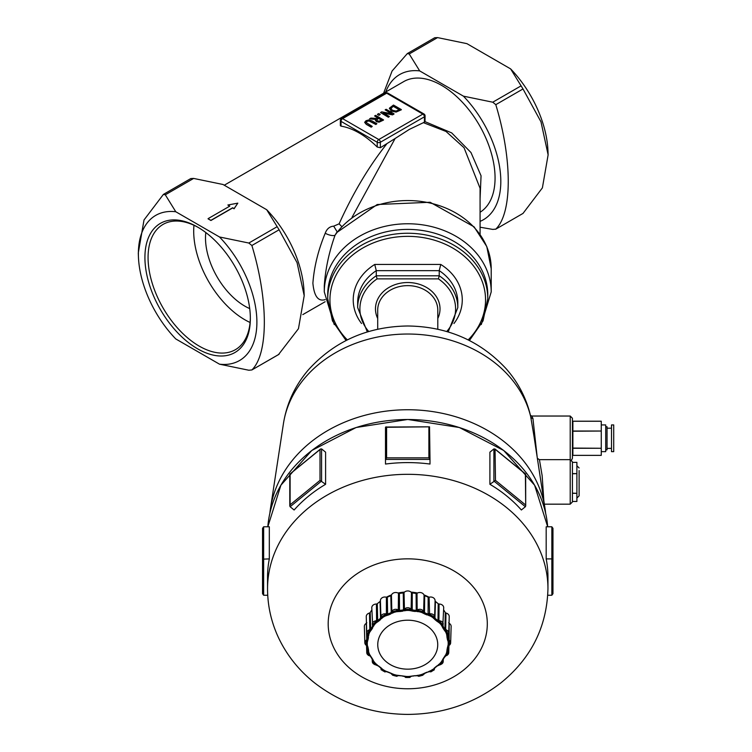 <?xml version="1.0" encoding="UTF-8"?>
<svg xmlns="http://www.w3.org/2000/svg" width="752" height="752" viewBox="0 0 752 752"><rect width="100%" height="100%" fill="white"/><g stroke="black" fill="none" stroke-linecap="round" stroke-linejoin="round"><path stroke-width="1.13" d="M327.722 298.6L327.722 294.737A80.032 65.339 180 0 1 407.744 229.398A80.032 65.339 180 0 1 487.775 294.737L487.775 298.6A80.032 65.339 180 0 0 407.744 233.252A80.032 65.339 180 0 0 327.722 298.6L332.45 320.888L346.061 340.506M368.771 331.538A47.846 39.066 0 0 1 377.072 278.889L438.425 278.889L439.224 275.787L376.273 275.787A50.074 40.89 180 0 0 357.67 307.587L367.324 331.97M377.072 278.889L376.273 275.787L376.273 270.654L374.74 264.45A54.529 44.518 180 0 0 361.543 323.51M357.67 307.587L357.67 302.454A50.074 40.89 0 0 1 376.273 270.654L439.224 270.654L439.224 275.787A50.074 40.89 180 0 1 457.818 307.587L448.173 331.97M377.701 329.254L377.701 310.162A30.042 24.534 0 0 1 407.744 285.628A30.042 24.534 0 0 1 437.796 310.162L437.796 329.254M342.592 118.637A2.228 1.288 -120 0 0 341.483 118.525A2.228 2.228 0 0 0 340.365 120.452A2.228 1.288 0 0 0 341.023 121.363A2.228 1.288 -60 0 1 342.592 118.637L386.66 93.192A2.228 1.288 -60 0 1 387.769 93.088A2.228 2.228 0 0 0 385.541 93.088A2.228 1.288 60 0 1 386.66 93.192L422.85 114.097A2.228 1.288 60 0 1 424.429 116.814A2.228 1.288 0 0 0 425.077 115.911A2.228 2.228 0 0 0 423.968 113.984A2.228 1.288 120 0 0 422.85 114.097L378.792 139.534A2.228 1.288 120 0 0 377.213 142.26A2.228 1.288 0 0 0 380.362 142.26A2.228 1.288 -120 0 0 378.792 139.534L342.592 118.637M352.021 217.347L395.12 138.5L380.362 147.721L377.213 147.035A75.67 43.691 -120 0 0 359.118 132.944A75.67 43.691 -120 0 0 341.023 126.139L340.365 125.706L340.365 120.452M425.077 115.911L424.993 121.636L423.423 122.661L446.021 131.45L464.05 147.74L480.077 188.273L480.077 234.267M376.884 123.713L371.977 120.884L368.828 119.935L366.008 120.724L364.635 122.35L366.28 124.165L371.197 127.003L372.24 126.402L366.083 122.454L366.901 121.232L369.006 120.762L375.84 124.324L376.884 123.713L375.84 124.503L369.006 120.95L366.901 121.42L366.083 122.632M372.24 126.402L371.197 127.182L366.28 124.353L364.635 122.35M394.01 113.834L386.143 109.284L385.165 109.848L391.952 113.768L381.687 111.86L380.512 112.537L388.38 117.086L389.357 116.522L383.125 112.922L392.525 114.689L394.01 114.013L392.525 114.868L383.595 113.195M389.357 116.522L388.38 117.265L380.512 112.537M391.482 113.684L385.165 109.848M401.352 109.595L393.475 105.054L389.517 108.072L391.2 110.901L396.116 111.898L401.352 109.773L396.116 112.076L391.2 111.08L389.517 108.25M389.517 108.072L389.423 108.683M383.511 119.897L375.633 115.357L374.59 115.958L377.72 117.763L376.526 118.459L370.905 118.083L369.552 118.872L375.774 119.23L375.445 120.414L376.451 121.504L379.064 121.984L383.511 120.076L379.064 122.162L376.451 121.683L375.417 120.235M375.643 119.399L369.552 118.872M377.57 117.857L374.59 115.958M378.952 115.178L380.221 114.445L378.952 115.357L377.448 114.492L378.952 115.357M480.077 198.66L481.054 175.789L470.978 152.534L451.679 132.897L424.993 121.636M395.12 138.5L409.304 129.419L423.423 122.661M224.256 185.218L403.721 81.601A75.67 43.691 60 0 1 441.556 85.352A75.67 43.691 60 0 1 490.802 151.396A75.67 43.691 60 0 1 480.077 212.252M386.575 144.14C368.922 166.389 353.092 192.954 339.114 223.823L333.7 226.164C329.677 226.474 326.857 228.824 325.231 233.223C318.228 250.153 314.12 266.81 312.888 283.203C314.12 296.326 318.228 301.796 325.231 299.597M339.114 223.823L341.699 226.521M333.7 226.173L337.263 232.011L336.623 232.603M325.231 233.223A6.674 2.218 -161.3 0 0 335.025 235.263L336.529 232.716L377.222 204.516L430.125 202.269L474.089 226.831L486.788 246.553L491.206 268.708L491.206 291.917A83.453 68.141 180 0 0 407.744 223.767A83.453 68.141 180 0 0 324.291 291.917L324.291 285.816M324.291 286.004L324.291 285.929C325.362 269.376 328.944 252.493 335.025 235.263A83.453 68.141 0 0 1 428.913 202.786A83.453 68.141 0 0 1 491.206 268.708M457.818 307.587L457.818 302.454A50.074 40.89 0 0 0 439.224 270.654L440.757 264.45L374.74 264.45M219.49 236.974L248.837 243.037L251.873 245.5C268.483 300.161 268.483 353.844 251.873 369.956L248.837 370.238L219.49 364.175A83.801 48.382 -120 0 0 256.893 322.166A83.801 48.382 -120 0 0 219.49 236.974L175.78 211.744A83.801 48.382 -120 0 0 138.443 257.09A83.801 48.382 -120 0 0 175.78 338.945L219.49 364.175M278.513 354.577L298.459 328.699L304.203 295.677L297.068 262.674L279.086 229.783L266.697 209.723L222.996 184.484L193.64 178.431L190.792 178.562L163.391 194.42L165.29 194.796L175.78 211.744M237.811 203.143L234.088 208.774L232.659 207.947L210.936 220.496L208.078 218.841L210.936 220.308L232.659 207.768L234.088 208.595L237.811 203.143L227.875 205.005L229.802 206.114L208.078 218.663M229.642 206.208L227.875 205.005M138.443 257.09L138.283 252.992L144.017 219.96L163.391 194.42M279.086 354.239L251.873 369.956L278.795 354.446M383.605 93.21L392.083 71.017L407.311 53.589L409.21 53.965L419.701 70.914A83.801 48.382 -120 0 0 385.72 91.998M407.311 53.589L434.722 37.741L437.561 37.6L466.917 43.654L510.617 68.893A83.801 48.382 60 0 1 547.954 150.738L548.123 154.846L540.989 121.843L523.007 88.962L510.617 68.893M480.077 221.37A83.801 48.382 -120 0 0 463.411 96.153L492.757 102.206L495.794 104.669C512.403 159.339 512.403 213.013 495.794 229.134L492.757 229.407L480.077 227.207M523.007 213.418L495.606 229.266L523.007 213.418L542.389 187.878L548.123 154.846M463.411 96.153L419.701 70.914M250.35 317.476A72.333 41.764 60 0 1 235.376 349.689A72.333 41.764 60 0 1 199.205 346.108A72.333 41.764 60 0 1 151.96 282.367A72.333 41.764 60 0 1 163.043 224.416A72.333 41.764 60 0 1 198.425 227.546M197.635 348.834A74.551 43.043 -120 0 0 250.35 318.397A74.551 43.043 -120 0 0 197.635 227.085A74.551 43.043 -120 0 0 144.92 257.522A74.551 43.043 -120 0 0 197.635 348.834M193.969 225.28A72.333 41.764 -120 0 0 244.842 319.76A72.333 41.764 -120 0 0 250.087 322.476M393.343 106.182L399.397 109.679L396.05 111.061L392.309 110.281L390.89 108.194L393.343 106.182L390.833 108.655M399.237 109.764L393.343 106.361M380.512 120.574L378.999 121.147L377.457 120.828L376.667 119.85L378.594 118.271L381.555 119.972L380.512 120.574M378.594 118.271L376.667 120.038M381.396 120.066L378.594 118.449M380.221 114.445L378.707 113.58L377.448 114.304M266.697 209.723A83.801 48.382 60 0 1 304.034 291.569L304.203 295.677M249.72 308.593A55.639 32.12 60 0 1 244.842 306.13A55.639 32.12 60 0 1 205.804 232.537M380.897 667.588L381.461 669.985A1.109 0.602 155.3 0 1 381.179 669.769L381.179 669.769A1.109 0.602 155.3 0 1 381.151 669.628L380.897 668.5L381.179 669.769L384.723 671.442A2.839 2.322 0 0 1 382.195 669.938A1.109 0.602 155.3 0 1 381.461 669.985M379.741 667.062L381.01 668.265M381.151 668.481L382.608 669.731A40.89 33.389 180 0 0 384.845 671.057L388.446 672.382L385.09 670.812A40.448 33.032 0 0 1 382.881 669.496L380.221 667.231A39.978 32.637 0 0 1 378.764 666.037L375.239 664.26A2.839 2.322 0 0 1 373.396 662.192A1.109 0.639 176.8 0 1 372.616 662.042L372.889 660.538L373.876 662.098A40.89 33.389 180 0 0 375.502 663.922A1.109 0.508 136.3 0 1 375.671 663.828L380.813 668.058M382.881 669.496L381.518 668.387M377.26 664.909L375.84 663.753A40.448 33.032 0 0 1 374.233 661.948A1.109 0.536 -39.6 0 0 374.064 662.014A1.109 0.536 -39.6 0 0 373.876 662.098M372.663 659.156L372.287 661.61A3.957 3.234 180 0 0 374.844 664.486L378.294 665.999M376.724 664.89L374.91 664.683L372.287 661.619A1.109 0.639 176.8 0 1 372.287 661.61L372.287 661.619A1.109 0.639 176.8 0 0 372.616 662.042M384.845 671.057L386.848 671.555L384.676 671.724M392.882 675.305A1.109 0.498 135.7 0 1 392.694 675.23A1.109 0.498 135.7 0 1 392.619 675.023L392.027 673.952L393.804 674.779A40.89 33.389 180 0 0 396.436 675.484L398.334 675.616L396.464 675.879A2.839 2.322 0 0 1 393.493 675.089A1.109 0.498 135.7 0 1 392.882 675.305L392.215 673.792L390.523 673.021A39.978 32.637 0 0 1 388.69 672.25L388.427 672.373M388.69 672.25L386.848 671.555M386.406 671.649L384.686 671.912M372.578 659.56L372.419 660.453M372.4 659.175L372.889 660.538L372.052 658.987A1.109 0.564 -33.6 0 0 372.165 659.09A1.109 0.564 -33.6 0 0 372.607 659.128A39.978 32.637 0 0 1 371.676 657.624A1.109 0.583 149.7 0 1 371.225 657.577A1.109 0.583 149.7 0 1 371.093 657.445L371.093 657.445A1.109 0.583 149.7 0 1 371.046 657.286L369.523 654.738A1.109 0.602 156 0 1 369.721 654.71A40.448 33.032 0 0 1 368.875 652.586A1.109 0.62 -19.4 0 0 368.668 652.595A1.109 0.62 -19.4 0 0 368.452 652.633A40.89 33.389 180 0 0 369.307 654.785A1.109 0.602 156 0 1 369.523 654.738M374.233 661.948L372.165 659.09M370.257 655.302L371.225 657.577A40.674 33.21 180 0 0 371.996 658.818A1.109 0.564 -33.6 0 0 372.052 658.987L369.721 654.71M373.387 660.557L372.607 659.128M372.889 660.538L374.064 662.014M396.736 676.292L392.694 675.23L390.523 673.021M390.222 672.946L391.924 673.858M392.027 673.952L393.804 674.779M404.651 676.443L406.362 676.762A40.89 33.389 180 0 0 409.126 676.762L411.071 676.405L409.314 677.138A2.839 2.322 0 0 1 406.183 677.138L402.517 675.926A39.978 32.637 0 0 1 400.478 675.663L396.558 675.193A40.448 33.032 0 0 1 393.954 674.497L393.879 674.629M393.954 674.497L392.215 673.792M371.676 657.624L370.651 656.167M366.534 645.517L366.75 652.67L368.33 655.33L370.078 656.026L368.931 655.039A2.839 2.322 0 0 1 367.963 652.614A1.109 0.62 -161.3 0 1 367.211 652.257L368.029 650.894L367.399 650.668L366.891 651.74A3.957 3.234 180 0 0 366.75 652.67A3.957 3.234 180 0 0 368.236 655.124L369.317 655.481M368.442 655.359L368.931 655.039M398.287 675.625L396.708 676.321L396.464 675.879M396.671 676.311L398.316 675.625L402.517 675.926M400.478 675.663L398.485 675.456M367.211 652.257A1.109 0.62 -161.3 0 1 366.891 651.74M368.875 652.586L367.944 649.343A1.109 0.63 -12.8 0 0 368.442 649.502A39.978 32.637 0 0 1 368.113 647.839A1.109 0.639 170.8 0 1 367.427 647.378L367.427 647.378A1.109 0.639 170.8 0 1 367.427 647.331L367.108 644.53A1.109 0.639 177.6 0 1 367.314 644.567A40.448 33.032 0 0 1 367.314 642.33A1.109 0.639 2.4 0 0 366.882 642.274A40.89 33.389 180 0 0 366.882 644.53A1.109 0.639 177.6 0 1 367.108 644.53M367.662 648.619L367.7 649.831A1.109 0.902 178.1 0 0 367.888 649.578M367.7 649.831L367.399 650.668M367.446 647.425A40.674 33.21 180 0 0 367.756 649.023A1.109 0.63 -12.8 0 0 367.766 649.089L367.766 649.089A1.109 0.63 -12.8 0 0 367.944 649.343M368.621 651.053L368.442 649.502M367.963 652.614L368.029 650.894L368.668 652.595M423.545 673.886L422.803 675.23A1.109 0.498 -135.7 0 0 422.878 675.023L425.19 673.153L421.543 674.497A40.448 33.032 0 0 1 418.939 675.193L415.104 675.832L419.061 675.484A40.89 33.389 180 0 0 421.684 674.779L423.461 673.952L422.004 675.089A2.839 2.322 0 0 1 419.024 675.879L415.019 675.663A39.978 32.637 0 0 1 412.98 675.926L409.116 676.462A40.448 33.032 0 0 1 406.381 676.462L402.423 675.916M406.381 676.462L404.435 676.227M367.625 647.66L367.314 644.567M368.113 647.839L367.672 646.194M367.051 645.883L366.431 644.68A2.839 2.322 0 0 1 366.431 642.123A1.109 0.536 -141.1 0 1 365.773 641.588L367.061 640.488L366.337 640.093L365.5 640.986A3.957 3.234 180 0 0 364.842 642.847A3.957 3.234 180 0 0 365.5 644.549A1.109 0.536 -38.9 0 0 365.566 644.737A1.109 0.536 -38.9 0 0 365.773 644.84L367.314 646.41L367.108 645.197L367.051 645.883L366.337 645.16M366.826 622.694L366.337 623.352A4.456 3.638 180 0 0 364.353 626.463L364.842 642.847L365.566 644.737L367.155 646.053L367.991 650.029M365.773 644.84A1.109 0.536 -38.9 0 0 366.431 644.68M410.846 676.443L413.074 675.916M412.98 675.926L411.034 676.227M409.906 677.392L411.043 676.415L409.746 677.486L409.314 677.138M402.452 676.095L404.416 676.405L405.657 677.477L409.746 677.486M365.773 641.588A1.109 0.536 -141.1 0 1 365.5 640.986M367.427 638.636A1.109 0.639 9.2 0 0 367.625 639.003L367.061 640.488L367.681 640.807L368.113 639.294A39.978 32.637 0 0 1 368.442 637.63L367.963 634.19A2.839 2.322 0 0 1 368.931 631.755L368.442 631.078L370.069 630.355L369.307 632.018A40.89 33.389 180 0 0 368.452 634.162A1.109 0.62 -160.6 0 1 368.668 634.227L367.756 636.944A40.674 33.21 180 0 0 367.427 638.636L367.061 640.488L367.108 639.059A1.109 0.902 178.4 0 0 367.267 638.674L367.155 634.434M366.337 623.352L366.741 639.35A1.109 0.902 178.4 0 0 367.108 639.059M366.741 639.35L366.337 640.093M367.625 639.003A1.109 0.639 9.2 0 0 368.113 639.294M366.431 642.123L367.061 640.488L367.108 642.293M367.314 642.33L367.681 640.807M413.045 676.095L415.019 675.663M418.939 675.193L416.984 675.456M368.621 635.948L368.875 634.312A40.448 33.032 0 0 1 369.721 632.188A1.109 0.602 24 0 0 369.523 632.094A1.109 0.602 24 0 0 369.307 632.018M367.935 634.791L367.944 637.32A1.109 0.63 -167.2 0 1 367.756 636.944M368.442 637.63A1.109 0.63 -167.2 0 1 367.944 637.32M367.944 635.205L367.907 636.032M367.211 634.171L366.891 633.795A1.109 0.62 -18.7 0 0 366.91 633.898L366.91 633.898A1.109 0.62 -18.7 0 0 367.211 634.171A1.109 0.62 -18.7 0 0 367.963 634.19M438.689 664.918L436.733 666.037A39.978 32.637 0 0 1 435.276 667.231L434.6 668.49L432.616 669.496A40.448 33.032 0 0 1 430.407 670.812L428.621 671.564L430.652 671.057A40.89 33.389 180 0 0 432.879 669.731L434.336 668.481L433.302 669.938A2.839 2.322 0 0 1 430.764 671.442L426.807 672.25A39.978 32.637 0 0 1 424.974 673.021L425.275 672.946M424.974 673.021L423.254 673.801M423.461 673.952L422.615 675.305A1.109 0.498 -135.7 0 1 422.004 675.089M417.238 675.634L418.779 676.321L422.803 675.23A1.109 0.498 -135.7 0 1 422.615 675.305M371.855 609.91A41.172 33.614 180 0 0 370.219 612.551L369.505 613.049L369.796 629.142A1.109 0.902 178.8 0 0 370.257 628.954L370.069 630.355L369.317 629.772L368.236 630.42A3.957 3.234 180 0 0 366.75 633.024A3.957 3.234 180 0 0 366.891 633.795M368.442 631.078L368.236 630.42M369.796 629.142L369.317 629.772M369.523 632.094L370.069 630.355L370.661 630.834L371.676 629.499A39.978 32.637 0 0 1 372.607 628.005L373.396 624.602A2.839 2.322 0 0 1 375.239 622.534L374.966 621.754L376.771 621.481L375.502 622.872A40.89 33.389 180 0 0 373.876 624.696A1.109 0.536 -140.4 0 1 374.064 624.818L371.996 627.149A40.674 33.21 180 0 0 371.046 628.672A1.109 0.583 30.3 0 0 371.225 629.095L370.069 630.355L370.68 629.057L370.219 612.551M369.721 632.188L370.661 630.834M429.016 671.658L430.821 671.724M427.662 672.109L426.807 672.25M430.407 670.812L428.621 671.564M373.396 626.444L374.233 624.95A40.448 33.032 0 0 1 375.84 623.145A1.109 0.508 43.7 0 0 375.671 623.004A1.109 0.508 43.7 0 0 375.502 622.872M372.663 625.1L372.165 627.572A1.109 0.564 -146.4 0 1 371.996 627.149M372.513 625.504L372.4 626.303M372.616 624.386L372.889 625.843L372.287 623.934A1.109 0.639 3.2 0 0 373.396 624.602M442.834 625.025L443.708 607.776A4.456 3.638 180 0 0 439.074 604.053L438.209 603.753A41.172 33.614 180 0 0 435.446 601.506L435.088 600.792A4.456 3.638 180 0 0 435.088 600.735A4.456 3.638 180 0 0 429.091 597.238L428.151 597.173A41.172 33.614 180 0 0 424.683 595.734L424.072 595.152A4.456 3.638 180 0 0 417.022 593.281L416.1 593.46A41.172 33.614 180 0 0 412.256 592.961L411.447 592.557A4.456 3.638 180 0 0 404.04 592.557L403.241 592.961A41.172 33.614 180 0 0 399.387 593.46L398.475 593.281A4.456 3.638 180 0 0 391.425 595.152L390.814 595.734A41.172 33.614 180 0 0 387.336 597.173L386.406 597.238A4.456 3.638 180 0 0 380.409 600.735A4.456 3.638 180 0 0 380.409 600.792L380.042 601.506A41.172 33.614 180 0 0 377.288 603.753L376.423 604.053L376.573 620.203A1.109 0.893 179.3 0 0 377.072 620.137L376.771 621.481L376.066 620.701L374.844 621.049A3.957 3.234 180 0 0 372.287 623.934L372.419 624.799M435.276 667.231L433.96 668.406M430.811 671.912L434.308 669.769A1.109 0.602 -155.3 0 0 434.346 669.628L434.308 669.769A1.109 0.602 -155.3 0 1 434.026 669.985A1.109 0.602 -155.3 0 1 433.302 669.938M434.336 668.481L434.026 669.985M374.966 621.754L374.844 621.049M376.573 620.203L376.066 620.701M375.671 623.004L376.771 621.481L377.278 622.092L378.764 621.086A39.978 32.637 0 0 1 380.221 619.902L382.195 616.856A2.839 2.322 0 0 1 384.723 615.352L384.695 614.534L386.509 614.722L384.845 615.747A40.89 33.389 180 0 0 382.608 617.072L379.741 618.905A40.674 33.21 180 0 0 378.256 620.109L376.771 621.481L377.683 620.372L377.288 603.753M378.256 620.109L377.683 620.372M378.397 620.579L378.764 621.086M375.84 623.145L377.278 622.092M437.203 665.999L440.644 664.486A3.957 3.234 180 0 0 443.21 661.61A1.109 0.639 -176.8 0 1 443.21 661.619L443.21 661.619A1.109 0.639 -176.8 0 1 442.091 662.192A2.839 2.322 0 0 1 440.258 664.26L440.531 664.674M437.955 665.379L434.675 668.058M440.258 664.26L438.219 664.928L439.817 663.828A1.109 0.508 -136.3 0 1 439.995 663.922A40.89 33.389 180 0 0 441.621 662.098A1.109 0.536 39.6 0 0 441.433 662.014A1.109 0.536 39.6 0 0 441.255 661.948A40.448 33.032 0 0 1 439.647 663.753A1.109 0.508 -136.3 0 1 439.817 663.828M439.647 663.753L438.219 664.928M381.537 618.614L382.881 617.401A40.448 33.032 0 0 1 385.09 616.085L384.845 615.747M380.042 601.506L380.531 617.43A1.109 0.902 178.2 0 0 380.822 617.082L381.161 617.89L379.741 618.905M380.221 619.902L379.873 619.366M380.531 617.43L380.352 618.191M386.406 597.238L386.396 613.406A1.109 0.893 179.9 0 0 386.895 613.482L386.509 614.722L385.908 613.782L384.676 613.811A3.957 3.234 180 0 0 381.151 615.907A1.109 0.602 24.7 0 0 381.461 616.452L381.161 617.89L380.897 616.753L380.409 600.792M381.151 615.907L380.897 616.678M381.461 616.452A1.109 0.602 24.7 0 0 382.195 616.856M446.18 655.481L447.167 655.33L444.827 656.186L443.821 657.624A39.978 32.637 0 0 1 442.881 659.128L441.433 662.014M442.091 660.576L441.255 661.948M445.24 655.302L444.451 657.286A1.109 0.583 -149.7 0 1 444.404 657.445L443.323 659.09A1.109 0.564 33.6 0 0 443.445 658.987L443.445 658.987A1.109 0.564 33.6 0 0 443.492 658.818A40.674 33.21 180 0 0 444.282 657.568A1.109 0.583 -149.7 0 1 443.821 657.624M442.834 659.156L442.608 660.538L443.097 659.175M442.872 662.042L442.919 659.56M438.764 664.89L440.578 664.683L443.21 661.619L443.276 659.231M443.21 661.534L443.069 660.453M442.608 660.538L442.091 662.192M384.695 614.534L384.676 613.811M386.396 613.406L385.908 613.782M384.968 615.907L386.509 614.722L386.876 615.456L388.69 614.873A39.978 32.637 0 0 1 390.523 614.111L393.493 611.705A2.839 2.322 0 0 1 396.464 610.915L396.671 610.116L398.316 610.756L396.436 611.32A40.89 33.389 180 0 0 393.804 612.015L390.222 613.012A40.674 33.21 180 0 0 388.352 613.792L388.446 614.281L386.509 614.722L387.618 613.886L387.336 597.173M386.895 613.482A1.109 0.893 179.9 0 0 387.383 613.359M388.352 613.792L387.618 613.886M388.446 614.281L388.69 614.873M385.09 616.085L386.876 615.456M448.953 645.517L448.737 652.67L447.252 655.124A3.957 3.234 180 0 0 448.737 652.67A3.957 3.234 180 0 0 448.596 651.74A1.109 0.62 161.3 0 1 448.277 652.257A1.109 0.62 161.3 0 1 447.525 652.614A2.839 2.322 0 0 1 446.556 655.039L447.045 655.359M446.556 655.039L444.272 657.577A1.109 0.583 -149.7 0 0 444.404 657.445L445.974 654.738A1.109 0.602 -156 0 1 446.18 654.785A40.89 33.389 180 0 0 447.036 652.633A1.109 0.62 19.4 0 0 446.82 652.595A1.109 0.62 19.4 0 0 446.622 652.586A40.448 33.032 0 0 1 445.776 654.71A1.109 0.602 -156 0 1 445.974 654.738M445.776 654.71L444.827 656.186M392.243 613.218L393.954 612.401A40.448 33.032 0 0 1 396.558 611.714L396.436 611.32M390.814 595.734L391.209 611.771A1.109 0.902 178.5 0 0 391.613 611.517L392.036 612.429L390.307 613.51L390.222 613.012M390.523 614.111L390.307 613.51M391.209 611.771L390.984 612.485M398.475 593.281L398.306 609.43A1.109 0.893 -179.5 0 0 398.757 609.618L398.316 610.756L397.893 609.684L396.765 609.411A3.957 3.234 180 0 0 392.619 610.511A1.109 0.498 44.3 0 0 392.882 611.122L392.036 612.429L391.839 611.141L391.425 595.152M392.619 610.511L391.999 611.244M392.882 611.122A1.109 0.498 44.3 0 0 393.493 611.705M449.16 645.16L448.436 645.893L449.16 645.16L448.436 645.893L448.615 644.53A40.89 33.389 180 0 0 448.615 642.274A1.109 0.639 -2.4 0 0 448.389 642.293L448.436 640.497L449.066 642.123A2.839 2.322 0 0 1 449.066 644.68A1.109 0.536 38.9 0 0 449.715 644.84L447.816 646.212L447.374 647.839A39.978 32.637 0 0 1 447.055 649.502L446.876 651.072L447.468 650.894L446.82 652.595M446.876 651.072L446.622 652.586M448.596 651.74L448.089 650.668L447.468 650.894L447.543 649.343A1.109 0.63 12.8 0 0 447.731 649.089L447.731 649.089A1.109 0.63 12.8 0 0 447.741 649.023A40.674 33.21 180 0 0 448.051 647.425M447.055 649.502A1.109 0.63 12.8 0 0 447.543 649.343M448.089 650.668L447.835 648.619M447.036 652.633L447.468 650.894L448.277 652.257M396.671 610.116L396.765 609.411M396.492 611.508L398.316 610.756L398.513 611.564L400.478 611.47A39.978 32.637 0 0 1 402.517 611.207L406.183 609.665A2.839 2.322 0 0 1 409.314 609.665L409.746 608.941L411.053 609.966L409.126 610.032A40.89 33.389 180 0 0 406.362 610.032L402.423 610.06A40.674 33.21 180 0 0 400.355 610.323L400.384 610.84L398.316 610.756L399.528 610.22L399.387 593.46M398.757 609.618A1.109 0.893 -179.5 0 0 399.265 609.628M400.355 610.323L399.528 610.22M400.384 610.84L400.478 611.47M396.558 611.714L398.513 611.564M449.715 644.84A1.109 0.536 38.9 0 0 449.931 644.737L449.931 644.737A1.109 0.536 38.9 0 0 449.997 644.549A3.957 3.234 180 0 0 450.645 642.847A3.957 3.234 180 0 0 449.997 640.986A1.109 0.536 141.1 0 1 449.715 641.588A1.109 0.536 141.1 0 1 449.066 642.123M447.872 647.66L448.389 645.197L448.07 647.331A1.109 0.639 -170.8 0 1 448.06 647.378L448.06 647.378A1.109 0.639 -170.8 0 1 447.374 647.839M448.436 645.893L448.389 644.53A1.109 0.639 -177.6 0 1 448.615 644.53M448.277 634.171A1.109 0.62 18.7 0 0 448.587 633.898A1.109 0.62 18.7 0 0 448.596 633.795L447.468 635.496L448.089 634.585L447.468 635.496L447.036 634.162A40.89 33.389 180 0 0 446.18 632.018A1.109 0.602 -24 0 0 445.974 632.094L445.428 630.364L446.556 631.755A2.839 2.322 0 0 1 447.525 634.19A1.109 0.62 18.7 0 0 448.277 634.171L446.876 635.976L447.055 637.63A39.978 32.637 0 0 1 447.374 639.294A1.109 0.639 -9.2 0 0 447.872 639.003L448.173 642.33A40.448 33.032 0 0 1 448.173 644.567A1.109 0.639 -177.6 0 1 448.389 644.53M448.173 644.567L447.816 646.212M404.463 610.793L406.381 610.445A40.448 33.032 0 0 1 407.744 610.427A40.448 33.032 0 0 1 409.116 610.445L409.126 610.032M403.241 592.961L403.514 609.082A1.109 0.902 179 0 0 403.993 608.941L404.444 609.966L402.452 610.568L402.423 610.06M402.517 611.207L402.452 610.568M403.514 609.082L403.251 609.731M411.447 592.557L411.147 608.65A1.109 0.902 -179 0 0 411.504 608.941L411.053 609.966L409.925 608.274A3.957 3.234 180 0 0 405.572 608.274L405.751 608.941L404.444 609.966L404.04 592.557M405.572 608.274L404.651 608.81M405.751 608.941L406.183 609.665M447.374 639.294L447.816 640.826M448.342 634.434L448.22 638.674A1.109 0.902 -178.4 0 0 448.389 639.059L448.436 640.497L448.07 638.636A40.674 33.21 180 0 0 447.741 636.944A1.109 0.63 167.2 0 1 447.543 637.32A1.109 0.63 167.2 0 1 447.055 637.63M449.715 641.588L448.436 640.497L449.16 640.093L449.16 623.352L448.671 622.694M449.997 640.986L449.16 640.093M409.746 608.941L409.925 608.274M409.126 610.229L411.053 609.966L411.053 610.793L412.98 611.207A39.978 32.637 0 0 1 415.019 611.47L419.024 610.915A2.839 2.322 0 0 1 422.004 611.705A1.109 0.498 -44.3 0 0 422.615 611.122L423.47 612.429L421.684 612.015A40.89 33.389 180 0 0 419.061 611.32L415.142 610.323A40.674 33.21 180 0 0 413.074 610.06L413.045 610.568L411.053 609.966L412.237 609.731L412.256 592.961M411.504 608.941A1.109 0.902 -179 0 0 411.983 609.082M413.074 610.06L412.237 609.731M413.045 610.568L412.98 611.207M409.116 610.445L411.053 610.793M447.684 635.224L448.737 633.024A3.957 3.234 180 0 0 447.252 630.42L446.556 631.755M447.741 636.944L447.562 634.791M447.581 636.032L447.553 635.205M442.872 624.386A1.109 0.639 -3.2 0 0 443.21 623.934L442.608 625.843L443.069 624.799L442.608 625.843L441.621 624.696A40.89 33.389 180 0 0 439.995 622.872A1.109 0.508 -43.7 0 0 439.817 623.004L438.726 621.481L440.258 622.534A2.839 2.322 0 0 1 442.091 624.602A1.109 0.639 -3.2 0 0 442.872 624.386L442.11 626.472L442.881 628.005A39.978 32.637 0 0 1 443.821 629.499A1.109 0.583 -30.3 0 0 444.272 629.095L445.428 630.364L444.846 630.853L445.776 632.188A40.448 33.032 0 0 1 446.622 634.312A1.109 0.62 160.6 0 1 446.82 634.227L447.543 637.32M446.622 634.312L446.876 635.976M417.003 611.564L418.939 611.714A40.448 33.032 0 0 1 421.543 612.401L421.684 612.015M416.1 593.46L416.223 609.628A1.109 0.893 179.5 0 0 416.73 609.618L417.181 610.756L415.104 610.84L415.142 610.323M415.019 611.47L415.104 610.84M416.223 609.628L415.969 610.22M424.072 595.152L423.649 611.141A1.109 0.902 -178.5 0 0 423.874 611.517L423.47 612.429L422.878 610.511A3.957 3.234 180 0 0 418.732 609.411L418.817 610.116L417.181 610.756L417.022 593.281M418.732 609.411L417.595 609.684M418.817 610.116L419.024 610.915M443.821 629.499L444.846 630.853M448.596 633.795A3.957 3.234 180 0 0 448.737 633.024L449.235 616.64A4.456 3.638 180 0 0 445.992 613.049L445.278 612.551L444.93 628.625A1.109 0.902 -178.8 0 0 445.24 628.954L445.428 630.364L444.451 628.672A40.674 33.21 180 0 0 443.492 627.149A1.109 0.564 146.4 0 1 443.323 627.572A1.109 0.564 146.4 0 1 442.881 628.005M447.045 631.078L445.428 630.364L446.171 629.772L445.692 629.142L445.992 613.049M447.252 630.42L446.171 629.772M422.615 611.122A1.109 0.498 -44.3 0 0 422.878 610.511M421.609 612.203L423.47 612.429L423.273 613.237L424.974 614.111A39.978 32.637 0 0 1 426.807 614.873L430.764 615.352A2.839 2.322 0 0 1 433.302 616.856A1.109 0.602 -24.7 0 0 434.026 616.452L434.336 617.9L432.879 617.072A40.89 33.389 180 0 0 430.652 615.747L427.136 613.792A40.674 33.21 180 0 0 425.275 613.012L425.19 613.51L423.47 612.429L424.513 612.485L424.683 595.734M425.275 613.012L424.513 612.485M425.19 613.51L424.974 614.111M421.543 612.401L423.273 613.237M443.492 627.149L442.834 625.1M443.097 626.303L442.994 625.091M435.088 600.792L434.6 616.753L433.97 618.633L435.276 619.902A39.978 32.637 0 0 1 436.733 621.086L437.091 620.579L438.726 621.481L438.237 622.111L439.647 623.145A40.448 33.032 0 0 1 441.255 624.95A1.109 0.536 140.4 0 1 441.433 624.818L443.323 627.572M441.255 624.95L442.11 626.472M428.64 615.465L430.407 616.085A40.448 33.032 0 0 1 432.616 617.401L432.879 617.072M428.151 597.173L428.114 613.359A1.109 0.893 -179.9 0 0 428.593 613.482L428.997 614.722L427.042 614.281L427.136 613.792M426.807 614.873L427.042 614.281M428.114 613.359L427.879 613.886M434.6 616.678L434.346 615.907A3.957 3.234 180 0 0 430.821 613.811L430.802 614.534L428.997 614.722L429.58 613.782L429.091 597.238A38.944 31.8 0 0 0 423.968 594.898M428.593 613.482A1.109 0.893 -179.9 0 0 429.101 613.406M430.821 613.811L429.58 613.782M430.802 614.534L430.764 615.352M436.733 621.086L438.237 622.111M438.209 603.753L438.002 619.902A1.109 0.893 -179.3 0 0 438.416 620.137L438.726 621.481L437.241 620.109A40.674 33.21 180 0 0 435.756 618.905L435.276 619.902M437.091 620.579L437.241 620.109M438.002 619.902L437.814 620.372M443.21 623.934A3.957 3.234 180 0 0 440.644 621.049L440.531 621.754L438.726 621.481L439.431 620.701L438.924 620.203L439.074 604.053M438.416 620.137A1.109 0.893 -179.3 0 0 438.924 620.203M440.644 621.049L439.431 620.701M440.531 621.754L440.258 622.534M434.026 616.452A1.109 0.602 -24.7 0 0 434.346 615.907M435.756 618.905L434.336 617.9L434.675 617.082A1.109 0.902 -178.2 0 0 434.966 617.43L435.446 601.506M435.145 618.191L434.966 617.43M432.748 617.223L435.615 619.366M432.616 617.401L433.97 618.633M445.278 612.551A41.172 33.614 180 0 0 443.642 609.91M447.506 650.029L448.342 646.053L449.931 644.737L450.645 642.847L451.144 626.463A4.456 3.638 180 0 0 449.16 623.352M369.505 613.049A4.456 3.638 180 0 0 366.252 616.64L366.75 633.024L367.972 634.989M376.423 604.053A4.456 3.638 180 0 0 371.789 607.776L372.663 625.025M411.024 592.115A38.944 31.8 0 0 1 417.492 593.018M435.22 601.262A38.944 31.8 0 0 1 436.047 601.957M379.44 601.957A38.944 31.8 0 0 1 380.268 601.262M386.359 597.229A38.944 31.8 0 0 1 391.529 594.898M398.005 593.018A38.944 31.8 0 0 1 404.463 592.115M262.533 528.336L262.533 559.168L262.533 528.336L263.642 526.785L269.319 526.785L269.319 558.905A140.21 114.483 180 0 0 267.543 577.075L267.543 588.788A140.21 114.483 180 0 1 407.744 474.315A140.21 114.483 180 0 1 547.954 588.788L547.954 577.075A140.21 114.483 180 0 0 546.178 558.905L551.846 558.905L551.846 595.246L547.776 595.246M552.964 559.168L552.964 528.336L551.846 526.785L551.846 558.905L552.964 559.168L552.964 593.695L551.846 595.246M552.964 562.853L552.964 593.695M546.178 558.905L546.178 526.785L551.846 526.785M525.385 506.726L521.371 509.997A140.21 114.483 180 0 0 489.9 484.297L489.9 452.178L493.904 448.906L493.904 481.026L525.385 506.726L525.704 505.899L525.648 474.033L495.042 449.038L493.904 448.906M489.9 484.297L495.483 480.387L495.042 449.038M495.483 449.546L525.385 473.957L525.704 505.899M385.494 427.296L385.494 459.416L430.003 459.416L429.533 426.826L385.494 427.296M386.603 457.865L385.494 459.416L385.494 464.05A140.21 114.483 180 0 1 430.003 464.05L430.003 459.416L428.894 457.865L386.603 457.865L386.603 427.023L385.964 426.826M386.603 427.023L429.533 426.826M290.112 504.799L290.112 473.957L320.014 449.546L320.014 480.387L290.112 504.799L289.783 505.899L290.112 506.726L321.583 481.026L321.583 448.906L320.446 449.038L289.783 474.145L289.783 505.899M320.014 480.387L325.597 484.297A140.21 114.483 180 0 0 294.126 509.997L290.112 506.726M320.014 449.546L320.446 449.038M321.583 448.906L325.597 452.178L325.597 484.297M269.319 558.905L262.533 559.168L262.533 593.695L262.533 562.853M262.533 593.695L263.642 595.246L263.642 526.785M267.721 595.246L263.642 595.246M572.883 447.186L572.432 443.426M601.262 448.267L572.883 448.079L572.883 455.364L601.262 455.345L601.262 448.267L572.883 448.267M572.883 421.252L601.262 421.252L572.883 421.205L572.883 448.079M601.262 421.252L601.262 431.028L572.883 431.028M572.883 431.225L601.262 431.028M601.262 431.225L601.262 448.079M601.262 424.936L605.708 424.936L605.708 451.642L601.262 451.642M605.708 426.732L607.043 426.732L607.043 449.846L605.708 449.846M613.717 446.002L613.717 451.642L611.498 451.642L611.498 424.936L613.717 424.936L613.717 446.002M579.115 470.536L579.115 495.85L579.115 470.536M571.539 460.102L572.432 458.316L572.432 418.262L570.213 416.035L570.213 504.169L572.432 501.941L572.432 461.888L570.213 459.66L539.428 459.66L537.36 458.325M572.432 501.452L576.887 501.452L576.887 493.321L572.432 493.321L572.432 473.807L576.887 473.61L572.432 473.61M572.432 462.395L576.887 462.358M537.191 457.197L532.924 418.432A2.228 1.983 172.5 0 1 530.752 416.899A125.283 102.291 0 0 0 407.744 334.029A125.283 102.291 0 0 0 283.429 423.667C286.644 403.636 294.878 385.804 308.132 370.153C334.208 341.258 367.408 326.537 407.744 325.992C447.44 326.509 480.312 340.835 506.34 368.959C518.316 382.693 526.391 398.325 530.564 415.856L533.948 435.991M269.855 513.231A138.377 112.988 0 0 1 270.429 508.756A138.377 112.988 0 0 1 407.744 409.746A138.377 112.988 0 0 1 545.059 508.756A138.377 112.988 0 0 1 545.632 513.231M537.323 458.1L540.453 478.582M543.837 500.719L542.154 475.725L539.428 459.66M532.924 418.432L531.786 416.035L570.213 416.035M576.887 462.395L576.887 473.61M576.887 493.321L572.432 493.143M576.887 473.807L576.887 493.143M347.302 339.885A77.804 63.525 0 0 1 337.516 272.544A77.804 63.525 0 0 1 407.744 236.354A77.804 63.525 0 0 1 477.981 272.544A77.804 63.525 0 0 1 468.186 339.885M453.954 323.51A54.529 44.518 180 0 0 440.757 264.45M438.425 278.889A47.846 39.066 0 0 1 446.716 331.538M437.796 318.491A32.27 26.348 180 0 0 407.744 282.526A32.27 26.348 180 0 0 377.701 318.491M341.023 126.139L341.023 121.363L377.213 142.26L377.213 147.035M380.362 147.721L380.362 142.26L424.429 116.814L424.429 122.228M165.29 194.796L193.64 178.431M277.197 226.662L248.837 243.037M251.873 245.5L279.086 229.783M409.21 53.965L437.561 37.6M521.117 85.841L492.757 102.206M495.794 104.669L523.007 88.962M407.744 620.203A29.986 24.478 0 0 1 433.716 656.928A29.986 24.478 0 0 1 381.781 656.928A29.986 24.478 0 0 1 407.744 620.203M407.744 688.766A79.562 64.963 0 0 1 338.842 591.326A79.562 64.963 0 0 1 476.646 591.326A79.562 64.963 0 0 1 407.744 688.766M525.385 504.799L495.483 480.387M428.894 427.023L428.894 457.865M267.815 526.785A140.21 114.483 0 0 1 407.744 419.513A140.21 114.483 0 0 1 547.682 526.785L534.606 485.209L503.718 450.495L459.359 427.512L407.753 419.466L356.147 427.503L311.779 450.495L280.891 485.209L267.815 526.785M469.436 340.506L483.038 320.888L487.775 298.6M385.541 93.088L341.483 118.525M423.968 113.984L387.769 93.088M325.137 301.721L302.793 314.618M324.291 291.917L334.217 324.563M481.28 324.563L491.206 291.917M376.78 664.9L377.542 665.379M387.825 672.109L390.852 673.369M424.645 673.369L427.061 672.382M380.409 600.735L380.897 617.072M434.59 617.072L435.088 600.735M372.287 661.544L372.212 659.231M267.543 588.788C267.599 606.14 271.369 622.684 278.851 638.429C287.273 655.847 299.202 670.681 314.637 682.919C341.634 703.665 372.672 714.156 407.744 714.4C442.825 714.156 473.854 703.665 500.851 682.919C531.185 658.31 546.892 626.933 547.954 588.788M607.043 448.38L611.498 448.38M607.043 428.198L611.498 428.198M576.887 465.751L579.115 467.979M576.887 498.068L579.115 495.85M283.429 423.667L270.429 508.756M533.986 436.235L537.332 458.137M540.481 478.78L545.059 508.756M544.363 504.169L570.213 504.169M530.404 415.348L531.786 416.035M572.883 421.205L601.262 421.205M572.883 455.364L601.262 455.364M572.432 501.471L576.887 501.471"/></g></svg>
